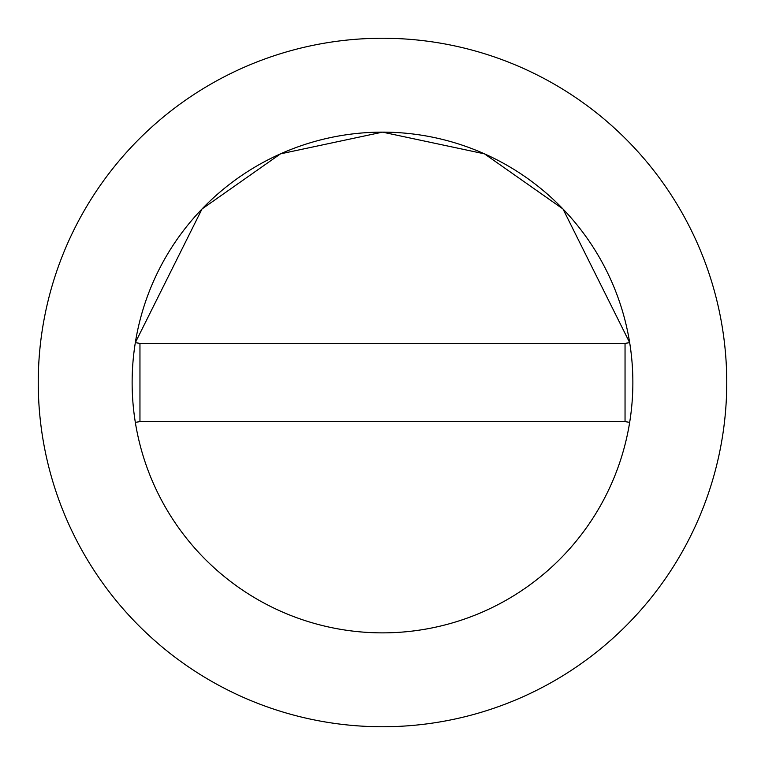 <?xml version="1.0" encoding="UTF-8"?>
<svg xmlns="http://www.w3.org/2000/svg" width="765" height="765" viewBox="0 0 765 765"><rect width="100%" height="100%" fill="white"/><g stroke="black" fill="none" stroke-linecap="round" stroke-linejoin="round"><path stroke-width="1.15" d="M632.865 382.5A250.365 250.365 0 0 0 629.672 342.634L562.992 208.988L484.484 153.851L382.5 132.135L280.516 153.851L202.008 208.988L135.329 342.634A250.365 250.365 0 0 0 382.5 632.865A250.365 250.365 0 0 0 632.865 382.5A250.365 250.365 0 0 0 382.5 132.135A250.365 250.365 0 0 0 135.329 422.366A250.365 250.365 0 0 0 629.672 422.366A250.365 250.365 0 0 0 632.865 382.5M726.75 382.5A344.25 344.25 0 0 0 382.5 38.25A344.25 344.25 0 0 0 38.25 382.5A344.25 344.25 0 0 0 382.5 726.75A344.25 344.25 0 0 0 726.75 382.5M629.672 422.366L625.043 421.62L625.043 343.38L139.957 343.38L139.957 421.62L135.329 422.366M629.672 342.634L625.043 343.38M135.329 342.634L139.957 343.38M139.957 421.62L625.043 421.62"/></g></svg>
